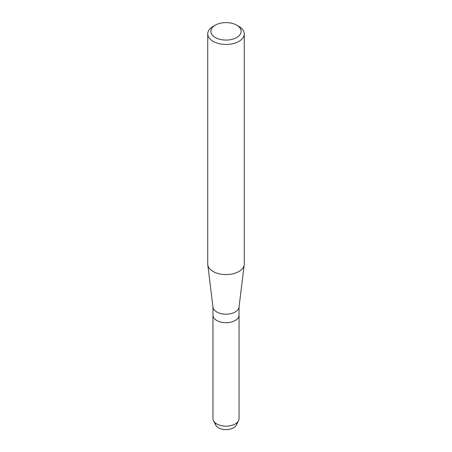 <?xml version="1.0" encoding="UTF-8"?>
<svg xmlns="http://www.w3.org/2000/svg" width="452" height="452" viewBox="0 0 452 452"><rect width="100%" height="100%" fill="white"/><g stroke="black" fill="none" stroke-linecap="round" stroke-linejoin="round"><path stroke-width="0.68" d="M236.673 422.976A10.701 6.175 180 0 1 233.565 427.778A10.701 6.175 180 0 1 221.559 429.033A10.701 6.175 180 0 1 215.327 422.976M236.701 25.159L238.916 26.436A18.266 10.549 180 0 1 244.266 33.894L244.266 264.024A18.266 10.549 180 0 1 244.221 264.77L239.018 307.174A13.046 7.531 180 0 1 235.226 311.97A13.046 7.531 180 0 1 221.435 313.699A13.046 7.531 180 0 1 212.982 307.174L207.779 264.77A18.266 10.549 180 0 1 207.734 264.024L207.734 33.894A18.266 10.549 180 0 1 213.084 26.436L215.299 25.159A15.136 8.741 180 0 1 236.701 25.159A15.136 8.741 180 0 1 236.701 37.516A15.136 8.741 180 0 1 215.299 37.516A15.136 8.741 180 0 1 215.299 25.159L213.084 26.436M238.509 420.778A13.046 7.531 180 0 1 235.226 423.965A13.046 7.531 180 0 1 213.491 420.778L215.74 425.168A10.701 6.175 180 0 0 233.565 427.778A10.701 6.175 180 0 0 236.26 425.168L238.509 420.778A13.046 7.531 180 0 0 239.046 418.637L239.046 315.168A13.046 7.531 180 0 1 235.226 320.491A13.046 7.531 180 0 1 221.005 322.123A13.046 7.531 180 0 1 212.954 315.168L212.954 306.908M244.221 264.77A18.266 10.549 180 0 1 238.916 271.482A18.266 10.549 180 0 1 219.61 273.906A18.266 10.549 180 0 1 207.779 264.77M244.266 33.894A18.266 10.549 180 0 1 238.916 41.352A18.266 10.549 180 0 1 219.011 43.641A18.266 10.549 180 0 1 207.734 33.894M213.491 420.778A13.046 7.531 180 0 1 212.954 418.637L212.954 315.168A13.046 7.531 180 0 0 221.005 322.123A13.046 7.531 180 0 0 235.226 320.491A13.046 7.531 180 0 0 239.046 315.168L239.046 306.908"/></g></svg>

